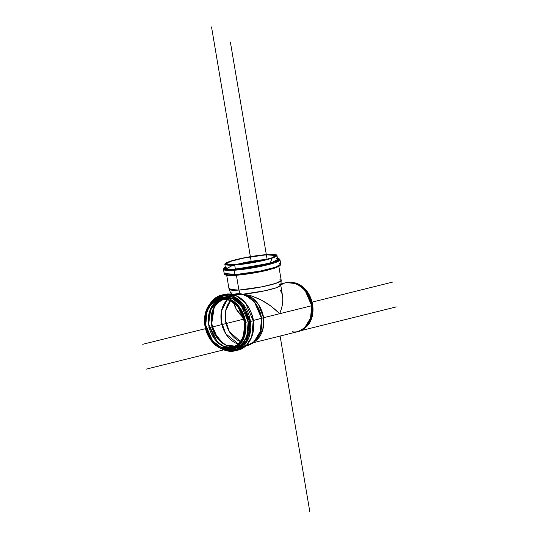 <?xml version="1.0" encoding="UTF-8"?>
<svg xmlns="http://www.w3.org/2000/svg" width="539" height="539" viewBox="0 0 539 539"><rect width="100%" height="100%" fill="white"/><g stroke="black" fill="none" stroke-linecap="round" stroke-linejoin="round"><path stroke-width="0.81" d="M234.681 305.795L236.001 308.658L241.795 316.305L242.584 314.446L241.795 316.305C238.676 312.856 236.742 310.302 236.001 308.658L233.96 302.851L234.458 305.128M226.71 275.314L229.075 289.275L232.552 290.231L238.918 290.076L262.358 286.748L276.204 283.244L281.223 280.448L278.865 266.488M278.676 312.647L279.701 313.698L311.71 305.728L263.477 317.734L262.823 329.619L254.677 341.537A25.198 19.377 76 0 0 262.83 314.392A25.198 19.377 76 0 0 242.9 294.233L242.698 294.22C256.22 295.513 263.039 310.747 263.477 317.734L279.701 313.698C282.396 306.859 283.339 300.883 282.544 295.77L280.765 285.225L276.669 287.651L265.04 290.75L243.015 294.193L264.959 290.77L276.44 287.732L280.765 285.326L281.223 280.556L275.779 283.386L261.947 286.829L238.918 290.076L240.226 293.748L238.918 290.076L236.412 275.254L238.918 290.076L229.102 289.369L231.103 293.721L233.38 294.469L231.076 293.627L231.999 292.583M245.845 345.876L247.522 345.459L255.452 340.783L260.135 333.142L261.55 318.387L254.408 301.941L245.568 295.156L234.741 294.132L233.07 294.55M253.539 342.501L255.85 340.709L262.985 328.992L263.477 317.734L253.37 320.422L261.55 318.387L261.031 330.205L253.539 342.501L245.973 345.762A26.445 20.341 -104 0 0 261.55 318.387L263.477 317.734L258.545 304.582L252.555 298.121L244.322 294.422L241.445 293.917L250.083 297.797L256.375 304.582L261.55 318.387A26.445 20.341 -104 0 0 233.232 294.59L241.445 293.917M280.28 290.083L282.113 293.876L282.793 298.04L282.611 302.857L282.827 298.855M243.426 294.267C256.079 296.039 268.173 302.514 279.701 313.698L271.346 306.361L261.523 300.169L251.538 295.938L243.426 294.267L251.538 295.938L261.523 300.169M253.215 342.75L298.343 331.519L305.903 327.058L310.37 319.782L311.71 305.728L304.912 290.056L296.484 283.595L286.175 282.618L280.9 283.932M305.121 327.894L309.568 322.895L312.573 314.756L312.714 305.391L309.965 296.221L304.757 288.648L297.865 283.817L293.681 282.611M279.701 313.698C281.553 308.645 282.524 305.027 282.611 302.857M269.365 304.939L271.346 306.361M292.098 331.741A25.198 19.377 -104 0 0 311.71 305.728L311.219 316.986L304.084 328.702L305.276 327.773L312.236 316.359L312.714 305.391L307.91 292.576L302.069 286.276L292.562 282.416L300.789 286.115L306.785 292.576L311.71 305.728L312.714 305.391L311.71 305.728A25.198 19.377 -104 0 0 280.779 285.171M212.076 301.658L215.984 298.269L223.928 295.615L232.457 297.137L240.279 302.622L246.195 311.219L249.314 321.635L249.153 332.273L245.744 341.517L239.599 347.958L231.655 350.619L224.002 349.447M233.859 348.861L238.993 346.685L244.821 340.574L248.061 331.802L248.209 321.709L245.252 311.832L239.639 303.673L232.215 298.471L224.123 297.023L221.037 297.541M221.064 348.497A28.682 22.059 76 0 0 248.796 337.758A28.682 22.059 76 0 0 239.505 300.351A28.682 22.059 76 0 0 209.967 303.821L221.361 295.156L233.104 296.268L242.691 303.625L250.44 321.466L253.236 320.772L245.494 302.931L235.907 295.567L224.163 294.462L235.907 295.567L245.494 302.931L253.236 320.772L251.706 336.774L246.626 345.054L238.022 350.128L246.626 345.054L251.706 336.774L253.236 320.772L250.44 321.466L248.903 337.468L243.83 345.748L235.22 350.822L243.83 345.748L248.903 337.468L250.44 321.466L242.691 303.625L233.104 296.268L221.361 295.156L224.163 294.462C237.322 292.832 246.734 299.953 252.393 315.841C256.948 330.811 250.076 347.534 238.022 350.128L235.22 350.822L220.444 348.228M232.296 350.566L236.608 350.417A28.682 22.059 -104 0 0 252.501 316.966A28.682 22.059 -104 0 0 222.782 294.867M231.629 349.413L234.182 348.78L242.112 344.098L246.795 336.464L248.209 321.709L245.656 322.342L242.698 312.465L237.086 304.306L229.668 299.105L221.576 297.656L214.044 300.183L208.209 306.293L204.975 315.066L204.827 325.152L207.784 335.036L213.397 343.195L220.815 348.389L228.907 349.838L236.446 347.318L242.274 341.207L245.508 332.435L245.656 322.342L244.248 337.097L239.565 344.738L231.629 349.413L220.808 348.389L211.962 341.605L204.827 325.152L206.235 310.403L210.917 302.763L218.854 298.087L229.675 299.111L238.521 305.896L245.656 322.342L248.209 321.709L241.068 305.263L232.228 298.478L221.401 297.454L218.854 298.087M244.753 322.41L244.612 332.051L241.519 340.432L235.947 346.274L228.745 348.686L221.01 347.305L213.922 342.332L208.553 334.537L205.73 325.091L205.871 315.45L208.964 307.068L214.535 301.227L221.738 298.815L229.473 300.196L236.56 305.168L241.93 312.964L244.753 322.41L243.406 336.511L238.932 343.808L231.346 348.282L221.003 347.298L212.548 340.816L205.73 325.091L207.077 310.99L211.551 303.693L219.137 299.219L229.479 300.203L237.935 306.684L244.753 322.41A25.279 19.438 -104 0 0 212.447 302.824A25.279 19.438 -104 0 0 218.517 346.018A25.279 19.438 -104 0 0 244.753 322.41M212.103 301.638L224.298 295.588L237.814 300.385L246.222 311.266L249.314 321.635L249.362 330.939L245.676 341.625L236.513 349.535L224.008 349.447A27.88 21.439 -104 0 0 248.594 317.929A27.88 21.439 -104 0 0 212.103 301.638M279.034 266.333L274.122 268.328L255.722 272.653M245.029 274.324L228.563 275.456M225.154 267.283L225.336 267.182A27.88 3.335 -9.6 0 0 252.144 267.101A27.88 3.335 -9.6 0 0 277.484 258.356L278.899 258.875L278.016 260.337L273.111 262.331L254.711 266.65L234.478 269.311L227.546 269.46L224.271 268.745L225.154 267.283M225.673 268.496L228.779 269.17L235.361 269.028L254.549 266.509L272.006 262.405L276.662 260.519L277.497 259.131L276.352 258.673A26.445 3.167 -9.6 0 1 266.502 263.955A26.445 3.167 -9.6 0 1 235.361 269.028L258.801 265.693L272.646 262.197L277.666 259.4L276.979 255.378L271.966 258.168L258.12 261.671L234.674 265.006L243.722 264.07L263.558 260.485L271.326 258.383L275.981 256.49L276.817 255.102L273.711 254.428L258.087 255.499L238.251 259.084L230.49 261.193L225.834 263.079L224.992 264.467L228.098 265.141L234.674 265.006L228.314 265.154L224.83 264.198L229.85 261.402L243.695 257.905L267.135 254.57L273.502 254.415L276.979 255.378M277.477 258.309L279.162 258.781L280.004 259.818L274.56 262.85L259.542 266.643L234.121 270.261L234.869 274.681L260.29 271.063L275.308 267.27L280.752 264.238L275.308 267.27L260.29 271.063L234.869 274.681L227.963 274.843L224.184 273.805L227.963 274.843L234.869 274.681L234.121 270.261L227.215 270.423L223.436 269.385L227.215 270.423L234.121 270.261L259.542 266.643L274.56 262.85L280.004 259.818L280.752 264.238L279.99 265.774L270.16 269.5C257.413 272.997 235.455 276.116 228.017 275.449C225.012 274.991 223.739 274.445 224.184 273.805L223.456 268.887L225.329 267.128M235.395 264.77L229.109 264.905L226.137 264.265L226.939 262.938L231.393 261.125L238.811 259.118L248.075 257.211L266.414 254.799L272.707 254.664L275.672 255.311L274.87 256.638L270.423 258.444L253.734 262.365L235.395 264.77L225.982 264.002L230.78 261.327L244.012 257.986L266.414 254.799L275.827 255.567L271.036 258.242L257.797 261.583L235.395 264.77A25.279 3.025 -9.6 0 0 275.564 256.126A25.279 3.025 -9.6 0 0 241.762 258.457A25.279 3.025 -9.6 0 0 235.395 264.77M234.674 265.006L235.361 269.028L234.674 265.006A26.445 3.167 -9.6 0 0 276.702 255.958A26.445 3.167 -9.6 0 0 241.337 258.397A26.445 3.167 -9.6 0 0 234.674 265.006M224.83 264.198L225.511 268.22L228.994 269.183L235.361 269.028A26.445 3.167 -9.6 0 1 226.508 267.108M225.113 274.466L228.799 275.469L235.496 275.308L260.169 271.804L274.769 268.119L280.091 265.168M268.692 258.309L271.252 258.168M272.054 258.141L270.207 263.2L234.478 269.311L226.259 269.352L225.336 267.182M234.317 270.194L235.455 269.857L234.317 270.194M223.523 343.882A25.279 19.438 76 0 1 211.726 323.595L214.852 333.654L223.523 343.882L214.852 333.654L211.726 323.595L214.286 306.772L211.726 323.595L211.167 323.683L211.726 323.595A25.279 19.438 76 0 1 214.286 306.772M227.424 299.462L221.536 310.781L221.233 321.231L225.693 333.675L238.561 344.178L225.693 333.675L221.233 321.231L221.536 310.781L227.424 299.462A25.279 19.438 -104 0 0 221.886 324.586A25.279 19.438 -104 0 0 238.561 344.178M240.69 341.686L229.392 331.66L225.464 320.368L225.646 311.01L230.476 300.661L225.646 311.01L225.464 320.368L229.392 331.66L240.69 341.686A23.905 18.387 76 0 1 226.077 323.541A23.905 18.387 76 0 1 230.476 300.661M248.533 326.627L248.533 325.657A25.683 19.748 76 0 1 248.533 326.135M218.901 299.28L218.888 299.286A25.683 19.748 76 0 1 218.915 299.273L209.428 311.522L208.566 324.33M232.781 347.844L224.83 346.914L217.392 342.083L208.62 324.33L210.837 308.362L220.606 298.929A25.279 19.438 -104 0 0 208.627 324.37L209.745 310.915L213.713 303.787L220.606 298.936L213.713 303.787L209.745 310.915L208.627 324.37L214.98 339.509L222.836 346.078L232.781 347.844L222.836 346.078L214.98 339.509L208.627 324.37A25.279 19.438 -104 0 0 232.801 347.844M258.72 260.6L248.87 262.143M264.737 260.034L248.708 262.325L237.928 264.568L264.73 260.034A27.718 3.315 170.4 0 0 237.928 264.568A27.718 3.315 170.4 0 1 264.73 260.034M225.592 273.603L234.802 274.311M267.189 259.374A25.279 3.025 -9.6 0 1 267.283 259.367L244.787 262.56L231.554 265.909L226.757 268.577L231.554 265.909L244.787 262.56L267.189 259.374A25.279 3.025 -9.6 0 0 235.307 264.777M237.18 264.636L265.457 259.852M211.376 323.811L211.517 314.5L214.502 306.415L219.878 300.782L224.291 298.849L216.988 303.167L212.676 310.208L211.376 323.811L217.958 338.977L226.104 345.236L236.089 346.186A24.39 18.757 -104 0 1 212.002 327.045A24.39 18.757 -104 0 1 224.305 298.849M236.075 346.193L233.589 346.577L226.124 345.243L219.285 340.446L214.104 332.92M238.939 264.44L248.802 262.412L263.969 260.222L238.723 264.494A26.91 3.221 170.4 0 1 263.962 260.222M392.79 282.045L312.081 302.13M244.106 319.054L142.72 344.293M251.41 262.769L211.524 26.95M396.28 306.9L300.829 330.663M234.222 347.244L146.21 369.148M230.382 42.076L267.142 259.407M280.112 336.06L309.878 512.05M224.992 272.768A28.682 3.436 -9.6 0 0 253.04 272.404A28.682 3.436 -9.6 0 0 279.647 263.524M279.074 259.158A28.682 3.436 170.4 0 1 252.292 267.984A28.682 3.436 170.4 0 1 224.096 268.456M293.31 282.564A24.551 18.878 76 0 1 312.714 305.391A24.551 18.878 76 0 1 304.676 328.217M245.656 322.342A26.445 20.341 -104 0 0 211.861 301.853A26.445 20.341 -104 0 0 218.207 347.049A26.445 20.341 -104 0 0 245.656 322.342M279.546 284.545A25.198 3.018 170.4 0 1 271.346 289.254A25.198 3.018 170.4 0 1 243.015 294.193M230.072 288.156A26.445 3.167 -9.6 0 0 238.918 290.076A26.445 3.167 -9.6 0 0 270.066 285.01A26.445 3.167 -9.6 0 0 279.916 279.728M232.922 349.036A26.445 20.341 -104 0 0 248.209 321.709A26.445 20.341 -104 0 0 220.155 297.818M242.584 314.439L241.795 316.305C237.099 311.313 234.492 306.826 233.96 302.851M231.164 294.159L231.083 293.674M221.361 295.156L209.543 304.36M224.049 295.487L223.335 295.662L224.049 295.487M231.696 348.194L231.346 348.282M265.437 259.859L250.729 261.813L237.214 264.629"/></g></svg>
